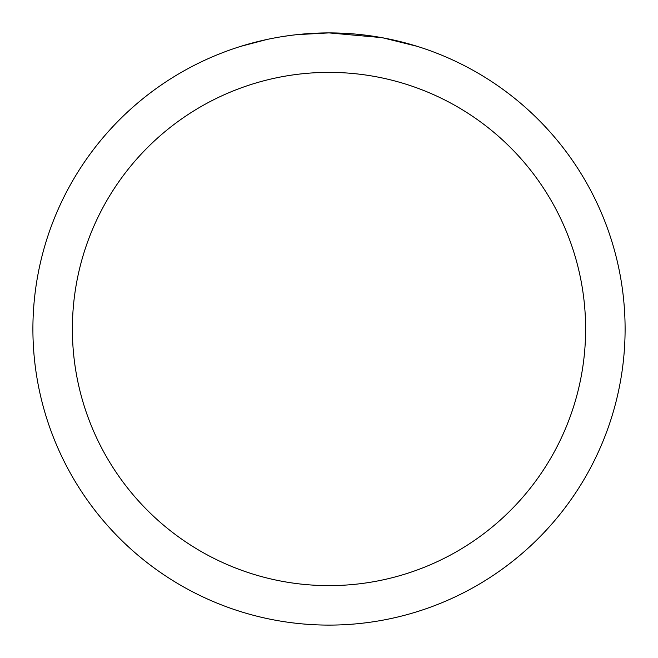 <?xml version="1.0" encoding="UTF-8"?>
<svg xmlns="http://www.w3.org/2000/svg" width="658" height="658" viewBox="0 0 658 658"><rect width="100%" height="100%" fill="white"/><g stroke="black" fill="none" stroke-linecap="round" stroke-linejoin="round"><path stroke-width="0.99" d="M334.906 32.958L339.026 33.073M365.461 35.154L366.712 35.31M381.599 37.613L329 32.9A296.1 296.1 0 0 1 625.1 329A296.1 296.1 0 0 1 329 625.1A296.1 296.1 0 0 1 32.9 329A296.1 296.1 0 0 1 329 32.9L296.997 34.635M382.997 37.868L416.966 46.274M329 72.38A256.62 256.62 0 0 1 585.62 329A256.62 256.62 0 0 1 329 585.62A256.62 256.62 0 0 1 72.38 329A256.62 256.62 0 0 1 329 72.38M295.606 34.792L291.996 35.219M241.042 46.274L266.844 39.496M284.733 36.231L290.178 35.458M283.73 36.379L291.996 35.228M307.294 33.698L308.931 33.583"/></g></svg>
